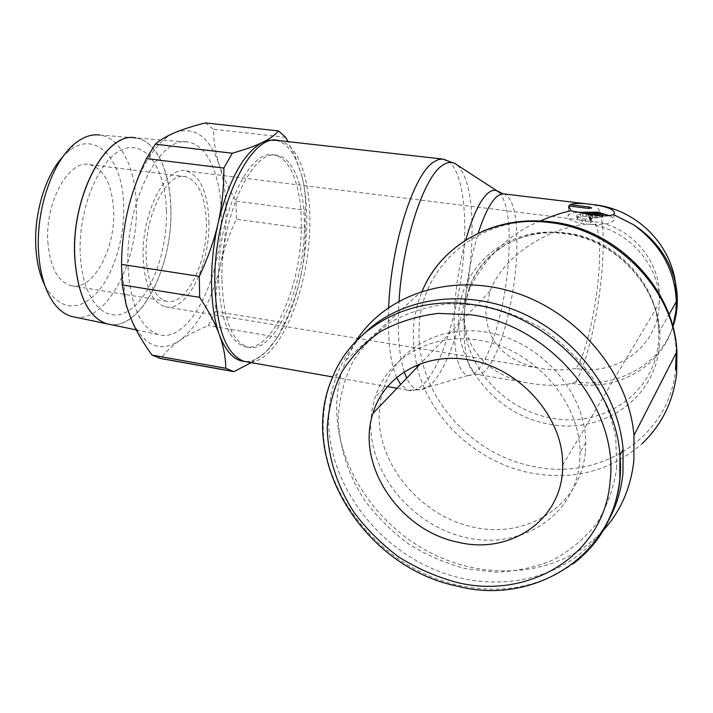 <?xml version="1.0" encoding="UTF-8"?>
<svg xmlns="http://www.w3.org/2000/svg" width="713" height="713" viewBox="0 0 713 713"><rect width="100%" height="100%" fill="white"/><g stroke="black" fill="none" stroke-linecap="round" stroke-linejoin="round"><path stroke-width="0.53" stroke-dasharray="3.56 2.67" d="M365.306 332.508C353.051 344.245 343.791 357.89 337.525 373.443C331.91 387.551 328.96 402.39 328.675 417.952C327.686 480.883 373.585 545.285 437.078 570.65C500.357 596.273 575.257 577.869 607.529 522.13M616.683 468.361L615.747 437.256C611.424 416.116 603.367 395.822 591.567 376.393C577.842 357.997 561.496 342.133 542.522 328.827C522.504 317.374 501.631 309.478 479.885 305.137L447.88 303.872C427.167 306.501 408.219 312.508 391.036 321.911C375.279 333.016 362.418 346.527 352.454 362.436C344.361 379.343 339.646 397.355 338.301 416.454C338.684 445.367 347.855 474.368 364.601 500.276C377.025 516.854 391.669 531.408 408.54 543.939C426.392 555.044 445.331 563.279 465.366 568.644L495.642 572.183C515.82 571.478 534.955 567.423 553.038 560.008C570.106 550.721 584.66 538.52 596.719 523.387C606.968 506.827 613.626 488.485 616.683 468.361M585.418 451.579L585.747 442.595C585.542 394.628 544.572 345.743 494.733 333.844C444.912 321.545 396.829 346.946 383.478 388.683L380.412 400.956L379.138 413.692C377.435 464.528 420.59 516.265 474.065 527.308C527.424 539.099 580.997 505.285 585.418 451.579M579.74 461.471L580.052 452.381C579.794 403.79 538.172 354.129 487.656 341.955C437.158 329.37 388.54 354.985 375.118 397.203L372.052 409.619L370.778 422.506C369.174 473.958 412.925 526.426 467.068 537.789C521.096 549.892 575.32 515.864 579.74 461.471M355.627 341.625L346.09 360.038C340.154 374.566 337.026 389.851 336.705 405.902C335.725 464.956 375.305 525.517 432.844 553.956C490.259 582.423 561.577 575.07 602.449 531.354M676.156 353.006C675.425 290.262 617.084 229.274 552.156 222.563C480.892 212.599 419.939 265.619 419.155 328.729C415.688 391.66 468.601 455.01 534.598 466.65C600.141 480.803 669.445 437.194 675.576 369.477M659.258 346.776C666.067 294.585 619.053 238.721 563.725 233.062C508.476 225.13 459.885 266.109 458.717 315.921C455.411 365.546 497.335 415.67 549.393 424.173C601.157 434.68 654.828 399.414 659.258 346.776M540.383 220.932C511.096 232.598 487.888 254.425 470.767 286.412C466.979 295.316 464.849 304.184 464.377 313.007C462.425 353.488 496.979 377.81 526.898 382.801C545.24 385.938 560.266 386.107 571.969 383.3L575.774 381.91C617.208 387.881 660.113 364.726 672.912 326.83M278.685 140.577C298.266 143.785 310.52 179.881 309.798 223.267C309.879 289.416 278.284 365.109 247.821 362.026M457.452 165.175C468.789 177.412 473.53 204.274 471.676 245.753C469.109 299.478 452.033 361.678 432.987 382.275C428.442 387.284 424.039 389.797 419.788 389.797L419.253 389.77C414.422 389.432 410.233 385.564 406.686 378.175M404.235 371.91C399.636 357.668 397.711 337.837 398.451 312.419L399.039 301.046M499.252 192.403C507.38 201.922 510.535 223.579 508.699 257.357C506.168 301.635 492.514 353.211 478.263 369.619C474.822 373.683 471.543 375.626 468.423 375.466L468.138 375.439C457.782 372.676 453.174 351.652 454.306 312.374C455.643 287.526 459.457 263.436 465.749 240.121M218.677 279.719C220.157 318.622 228.713 340.894 244.336 346.527C271.261 354.949 301.635 286.671 301.305 226.458C301.857 188.847 291.118 157.903 274.273 155.069C249.595 147.19 216.975 216.36 218.677 279.719M221.966 280.227C223.41 319.166 231.912 341.438 247.473 347.062C274.282 355.475 304.576 287.125 304.299 226.859C304.879 189.23 294.211 158.268 277.437 155.434C252.865 147.573 220.326 216.814 221.966 280.227M305.137 228.588L305.333 210.237C305.975 198.66 304.763 187.064 301.697 175.443C305.289 189.293 307 205.112 306.822 222.902C306.59 240.7 304.558 258.516 300.734 276.341C303.988 261.306 305.458 245.388 305.137 228.588L236.324 219.221C229.051 234.63 223.775 249.675 220.477 264.336C224.363 246.93 226.244 229.497 226.128 212.046C225.95 194.604 223.722 179.07 219.426 165.434C223.107 176.86 228.695 188.776 236.208 201.173L236.324 219.221M205.406 122.894L213.419 129.267C213.731 141.985 215.736 154.035 219.426 165.434C209.863 137.048 195.112 126.067 175.157 132.511C166.129 136.335 157.502 144.525 149.267 157.074C140.078 171.414 132.939 189.177 127.832 210.353C123.153 230.495 121.139 250.486 121.78 270.334L126.272 304.157L131.504 319.968C144.302 346.233 160.336 353.113 179.587 340.591C198.267 326.215 211.895 300.797 220.477 264.336C217.171 278.979 215.54 294.719 215.602 311.545L208.232 325.6C196.717 330.369 187.171 335.368 179.587 340.591C172.002 345.787 165.781 351.785 160.924 358.568M109.971 324.442C141.513 329.638 173.099 265.566 170.844 208.472M128.046 266.831C130.506 305.538 140.541 328.096 158.152 334.504C189.195 344.584 222.955 275.931 221.262 214.765C221.092 176.432 207.857 144.775 188.232 142.154C159.953 134.73 124.793 203.49 128.046 266.831M44.99 285.806L46.568 288.738C61.755 310.529 78.769 311.617 97.619 292C114.24 272.892 124.73 237.447 123.652 205.389C122.966 158.999 95.23 128.295 67.958 151.905L62.789 156.869M74.874 317.116C107.11 322.517 139.017 260.049 136.281 204.168C135.39 167.787 120.684 137.68 99.847 135.033L135.666 137.921C156.049 140.559 170.184 171.298 170.79 208.472C173.25 267.821 138.866 334.005 106.602 323.738M47.842 241.921C49.999 266.938 57.646 281.519 70.774 285.646C92.574 291.76 115.782 249.033 113.599 210.228C111.986 184.177 104.018 168.963 89.704 164.596C69.108 158.99 44.91 201.948 47.842 241.921M146.156 256.725C147.644 282.366 154.311 297.178 166.147 301.144C185.808 306.973 207.626 262.776 206.387 223.071C205.433 196.414 198.508 180.942 185.612 176.681C167.047 171.227 144.231 215.736 146.156 256.725M208.909 221.663C210.237 264.915 186.485 313.123 164.97 306.75C152.092 302.428 144.837 286.305 143.179 258.382C141.049 213.606 165.995 165.015 186.2 170.951C200.326 175.621 207.893 192.528 208.909 221.663M576.033 368.487C562.673 370.502 549.91 370.323 537.745 367.953C503.521 359.887 486.23 340.636 485.874 310.2L490.089 291.154C502.344 257.518 545.632 228.089 587.708 224.007C627.075 228.071 660.951 265.557 659.222 303.328C659.133 345.288 617.36 376.321 576.033 368.487C585.373 355.047 595.64 312.009 598.608 275.423C601.023 243.525 599.072 225.558 592.77 221.493L587.708 224.007M569.919 204.649L568.626 205.986M609.873 215.772C613.474 217.447 614.704 219.123 613.563 220.789C609.33 224.265 600.007 225.317 585.596 223.944C572.61 221.948 566.773 219.167 568.101 215.602C569.313 214.069 572.316 212.955 577.111 212.269M594.767 212.233L601.05 213.178M602.342 216.395L602.815 216.984L602.36 217.242L592.556 214.943L599.508 215.023L602.342 216.395L602.556 213.9M582.806 215.986L592.583 218.303L589.188 218.936L591.327 220.727L585.614 221.618L581.942 221.164L577.744 219.06L576.692 217.465L582.806 215.986L583.002 213.49L592.788 215.789L589.393 216.422L591.532 218.205L590.328 218.606L585.819 219.096L582.138 218.641L577.94 216.547L576.888 214.961L583.002 213.49M592.583 218.303L592.788 215.789M597.449 215.29L592.53 214.675M595.667 217.964L585.881 215.656L589.491 215.273L599.285 217.572L595.667 217.964L595.881 215.46M599.285 217.572L599.464 215.504M585.881 215.656L586.041 213.748M589.491 215.273L589.696 212.777M602.36 217.242L602.485 215.772M592.556 214.943L592.681 213.472M134.73 137.805L135.666 137.921M166.468 210.763C167.519 251.662 150.71 297.187 128.34 310.93C106.05 325.315 82.387 300.85 80.364 255.085M166.37 210.745C165.621 169.739 146.317 139.677 122.725 149.365C99.098 158.348 77.895 209.453 80.257 255.076M170.888 208.481C170.273 171.307 156.147 140.568 135.764 137.93L188.232 142.154M275.779 140.309C283.952 142.074 290.717 148.554 296.073 159.73L301.697 175.443L295.432 157.234L288.034 141.637M251.199 362.623L265.878 352.053L277.714 337.24L284.683 322.82C292.143 306.866 297.49 291.367 300.734 276.341C293.07 310.592 281.501 335.743 266.038 351.785L262.446 354.94C256.582 359.593 250.762 361.794 244.996 361.527M277.714 337.24L208.232 325.6M215.602 311.545L284.683 322.82M236.208 201.173L305.333 210.237M285.717 137.333L213.419 129.267M575.774 381.91L575.747 381.91C586.852 363.701 598.474 313.613 602.004 270.833C604.998 231.885 602.619 209.889 594.874 204.836L593.911 204.72M337.525 373.443L332.106 378.425C326.465 392.631 323.515 407.578 323.256 423.246C321.117 495.205 382.685 569.152 458.504 585.302C501.711 594.553 540.097 587.271 573.662 563.457M346.09 360.038L422.506 290.467C416.945 303.515 413.888 317.214 413.317 331.545L413.852 348.461L416.704 365.306M417.176 367.231C429.912 418.968 477.211 463.058 531.827 473.147C574.366 480.615 611.166 470.74 642.208 443.539M464.136 313.274C460.865 361.393 501.515 409.993 551.987 418.139C602.173 428.237 654.106 393.933 658.375 342.98L658.812 332.641C659.151 284.915 615.515 238.276 565.979 232.999C522.879 227.055 482.175 251.413 469.332 287.838L465.767 300.325L464.136 313.274M571.969 383.3L574.642 383.79C616.852 391.544 661.183 367.133 672.831 326.545M396.66 377.516C390.492 363.238 387.774 341.34 388.496 311.813L388.665 307.437M442.301 159.008L444.021 159.204C458.949 161.949 466.765 199.061 464.332 244.06C461.819 298.747 444.315 361.99 424.618 382.997C418.781 389.343 413.21 391.74 407.907 390.189L400.635 384.494M503.298 193.829L504.296 193.972C514.385 199.194 518.431 220.923 516.417 259.14C513.859 302.41 500.615 352.846 486.943 368.844C483.093 373.469 479.475 375.27 476.106 374.245C467.006 369.895 463.067 349.477 464.315 312.998C465.963 284.692 470.589 258.133 478.165 233.32M595.881 214.577L596.095 212.091M599.508 215.023L599.722 212.536M590.123 221.128L590.328 218.606M590.961 220.183L591.166 217.661M580.302 216.262L580.498 213.757M590.382 218.543L590.578 216.03M589.544 219.479L589.749 216.966M585.614 221.618L585.819 219.096M581.942 221.164L582.138 218.641M577.744 219.06L577.94 216.547M383.478 388.683L375.118 397.203M585.747 442.595L580.052 452.381M470.767 286.412L469.332 287.838C481.017 252.464 520.784 227.705 564.482 233.686C614.784 239.078 658.58 286.359 658.812 332.641L669.017 314.558M419.788 389.797L407.907 390.189L397.016 388.273M244.336 346.527L247.473 347.062M126.272 304.157L126.335 305.61M136.236 329.923L158.152 334.504M46.568 288.738L50.561 298.025M186.2 170.951L592.77 221.493C631.861 225.522 663.411 263.552 659.222 303.328L562.628 465.259M70.774 285.646L166.147 301.144M164.97 306.75L537.745 367.953M568.68 207.929L568.101 215.602M591.327 220.727L591.532 218.205M589.188 218.936L589.393 216.422M576.692 217.465L576.888 214.961M602.815 216.984L602.913 215.798M614.151 214.025L613.563 220.789M89.704 164.596L185.612 176.681M490.089 291.154L420.429 363.835M67.958 151.905L74.687 143.759M149.267 157.074L152.288 148.598M296.073 159.73L295.432 157.234M274.273 155.069L277.437 155.434M526.898 382.801L476.106 374.245L468.423 375.466M468.138 375.439L419.253 389.77M387.533 386.598L332.704 376.954M422.506 290.467C434.538 264.095 454.172 244.559 481.409 231.859"/><path stroke-width="1.07" d="M607.529 522.13C616.032 507.317 621.175 490.972 622.957 473.093L623.082 449.342C618.59 393.077 576.22 336.554 520.205 312.303C464.154 287.981 401.749 297.678 365.306 332.508M602.449 531.354C620.346 511.916 630.818 488.289 633.875 460.473L633.973 435.429C628.821 373.086 577.263 311.786 513.681 292.143C450.063 272.241 384.904 294.924 355.627 341.625M675.576 369.477L676.156 353.006M672.912 326.83C677.644 313.176 678.58 299.023 675.719 284.371L675.371 282.722C670.345 261.413 658.598 243.614 640.14 229.328L633.376 224.648L613.581 214.595C608.661 216.476 599.597 216.208 586.407 213.802L570.953 210.763C561.612 212.75 551.425 216.146 540.383 220.932M247.821 362.026L244.167 361.384C226.404 354.949 216.636 329.424 214.871 284.79C212.839 211.494 250.521 131.566 278.685 140.577L442.301 159.008M406.686 378.175L404.235 371.91M399.039 301.046C402.667 241.021 424.101 176.512 442.541 165.291C446.917 162.279 450.955 161.628 454.653 163.357L457.452 165.175M465.749 240.121C472.728 215.62 480.17 199.925 488.075 193.036C491.31 190.398 494.278 189.676 496.997 190.879L499.252 192.403M570.953 210.763L568.626 205.986L588.341 208.374L591.665 208.027L589.58 207.02L569.919 204.649C574.518 203.018 582.485 203.045 593.804 204.729L596.451 205.077C609.544 207.367 615.444 210.344 614.151 214.025L613.581 214.595M122.262 284.968L199.631 297.339C208.757 311.091 215.353 323.604 219.417 334.887C223.508 346.188 225.638 357.32 225.789 368.282L233.891 371.651L160.924 358.568L152.012 355.092C143.126 342.819 136.29 331.117 131.504 319.968L126.335 305.61L122.262 284.968L121.531 264.398C121.754 245.147 123.857 227.135 127.832 210.353C131.789 193.562 137.983 176.307 146.415 158.598L155.3 144.178C160.496 139.748 167.118 135.862 175.157 132.511C183.188 129.142 193.268 125.943 205.406 122.894L278.498 130.934C275.066 135.033 269.71 138.866 262.429 142.431L269.238 140.22L275.779 140.309M244.996 361.527C234.461 360.823 225.941 351.937 219.417 334.887C214.524 321.322 211.904 304.469 211.556 284.309C211.351 264.006 213.552 243.507 218.169 222.812C214.274 240.094 207.982 257.946 199.301 276.368L199.631 297.339M74.812 257.91C77.744 295.334 88.359 317.276 106.656 323.747L109.971 324.442M62.789 156.869C45.427 175.184 33.689 214.158 35.873 247.687C36.809 262.776 39.848 275.476 44.99 285.806M99.847 135.033C91.576 133.919 83.189 136.825 74.687 143.759C52.432 161.343 35.766 210.032 38.564 251.841C39.759 270.673 43.751 286.073 50.561 298.025C56.425 307.971 63.404 314.094 71.487 316.403L74.874 317.116M71.487 316.403L106.602 323.738C88.314 317.267 77.699 295.325 74.758 257.901C70.792 197.501 105.444 131.86 134.73 137.805M468.334 359.789C518.823 366.963 563.823 417.132 562.628 465.259C563.644 518.85 511.025 555.008 458.682 542.352C399.761 531.069 355.591 465.063 372.935 413.397C383.665 376.277 424.262 352.062 468.334 359.789M577.111 212.269L594.767 212.233M596.095 212.091L599.722 212.536L603.029 214.479L592.761 212.447L596.095 212.091M599.464 215.504L597.449 215.29M592.53 214.675L586.086 213.16L589.696 212.777L599.499 215.068M586.041 213.748L586.086 213.16M602.485 215.772L602.565 214.738M592.681 213.472L592.761 212.447M601.05 213.178L609.873 215.772M135.764 137.93C106.353 130.639 70.828 196.735 74.865 257.919M218.169 222.812C228.935 179.605 243.686 152.814 262.429 142.431C255.183 145.987 245.129 149.587 232.26 153.233L223.873 168.063C223.989 187.269 222.082 205.522 218.169 222.812M288.034 141.637L285.717 137.333L278.498 130.934M233.891 371.651L251.199 362.623M225.789 368.282L152.012 355.092M199.301 276.368L121.531 264.398M146.415 158.598L223.873 168.063M232.26 153.233L155.3 144.178M473.503 304.718C409.636 294.647 351.571 327.57 332.106 378.425C296.991 459.154 363.648 567.156 457.238 586.166C540.686 608.073 628.385 546.015 619.945 455.402C615.613 384.013 547.165 314.148 473.503 304.718M470.714 314.772L438.192 313.39C417.158 315.993 397.925 322.053 380.501 331.554C364.53 342.793 351.518 356.473 341.456 372.596C333.292 389.744 328.559 408.014 327.249 427.39C327.722 456.748 337.097 486.204 354.156 512.549C366.803 529.411 381.696 544.242 398.834 557.022C416.971 568.368 436.213 576.808 456.561 582.334C528.556 600.408 604.392 555.632 610.132 481.159C619.285 407.471 549.687 324.611 470.714 314.772M573.662 563.457C600.355 542.878 615.747 514.839 619.838 479.332L619.945 455.402L623.082 449.342M642.208 443.539C661.762 424.877 673.232 401.579 676.628 373.648L676.931 351.482C673.42 288.649 614.463 229.345 549.696 222.554C493.619 215.05 441.302 244.978 422.506 290.467M672.831 326.545L675.871 311.403L676.325 301.599C674.988 269.995 660.675 244.345 633.376 224.648M388.665 307.437C390.956 244.737 413.923 173.473 433.878 161.887L438.37 159.605L442.648 159.026L455.152 163.607M400.635 384.494L396.66 377.516M478.165 233.32C484.243 214.435 490.491 202.171 496.908 196.53L500.205 194.417L503.307 193.829L593.911 204.72M588.341 208.374L589.58 207.02M593.804 204.729L594.874 204.836C635.435 209.141 670.755 243.106 675.719 284.371M416.704 365.306L417.176 367.231M551.301 221.877C615.524 228.597 674.061 287.428 676.931 351.482L633.973 435.429M669.017 314.558L676.325 301.599L675.371 282.722M496.997 190.879L454.653 163.357M497.264 191.013L503.298 193.829M106.656 323.747L136.236 329.923M568.831 206.012L568.68 207.929M602.913 215.798L603.029 214.479M420.429 363.835L372.935 413.397M158.999 358.113L232.135 371.232M397.016 388.273L387.533 386.598M332.704 376.954L244.167 361.384M481.409 231.859C502.932 222.304 526.132 218.962 550.989 221.832"/></g></svg>
